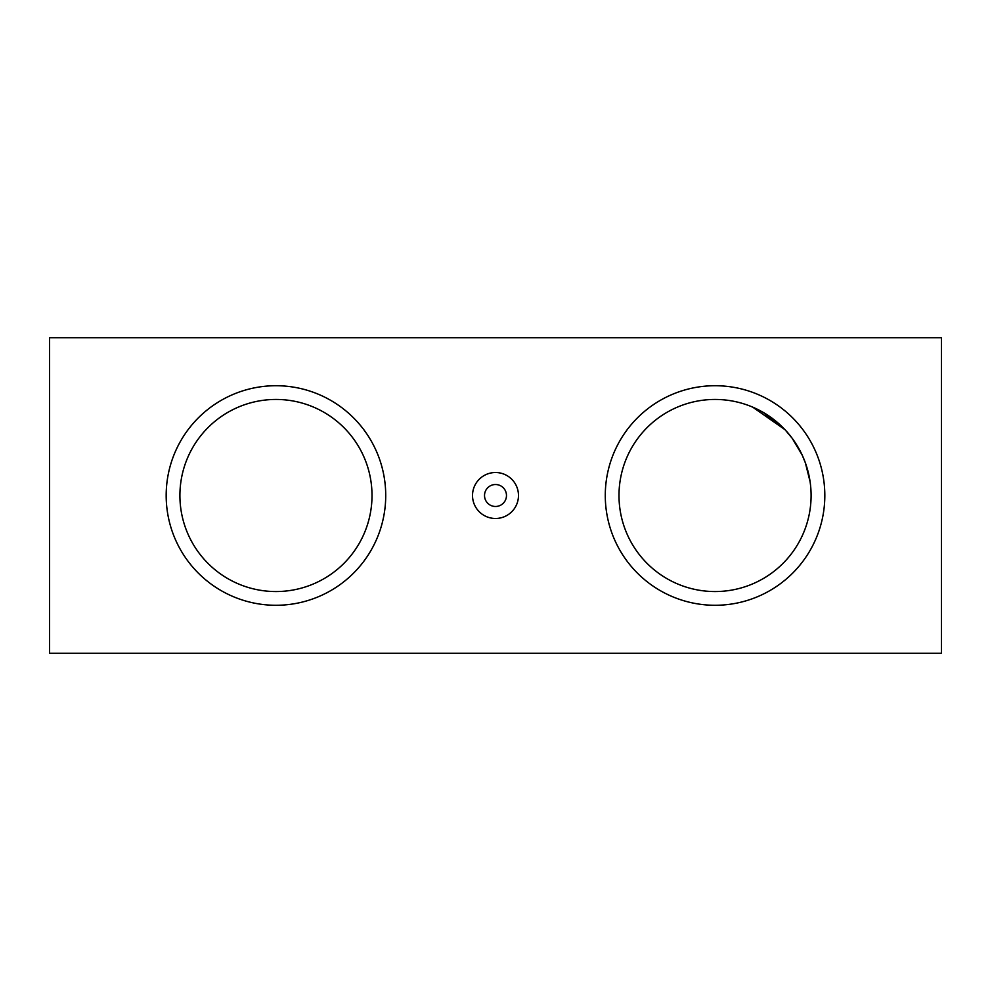 <?xml version="1.0" encoding="UTF-8"?>
<svg xmlns="http://www.w3.org/2000/svg" width="991" height="991" viewBox="0 0 991 991"><rect width="100%" height="100%" fill="white"/><g stroke="black" fill="none" stroke-linecap="round" stroke-linejoin="round"><path stroke-width="1.49" d="M811.096 495.5A96.053 96.053 0 0 1 715.044 591.553A96.053 96.053 0 0 1 618.991 495.5A96.053 96.053 0 0 1 715.044 399.447A96.053 96.053 0 0 1 811.096 495.5M824.822 495.5A109.778 109.778 0 0 1 715.044 605.278A109.778 109.778 0 0 1 605.278 495.5A109.778 109.778 0 0 1 715.044 385.722A109.778 109.778 0 0 1 824.822 495.5M372.009 495.5A96.053 96.053 0 0 1 275.956 591.553A96.053 96.053 0 0 1 179.904 495.5A96.053 96.053 0 0 1 275.956 399.447A96.053 96.053 0 0 1 372.009 495.5M385.722 495.5A109.778 109.778 0 0 1 275.956 605.278A109.778 109.778 0 0 1 166.178 495.5A109.778 109.778 0 0 1 275.956 385.722A109.778 109.778 0 0 1 385.722 495.5M809.238 476.696L810.093 481.688L805.361 462.809L802.14 455.005L792.156 438.233L785.045 429.722L763.305 412.454L757.359 409.271M495.5 484.525A10.975 10.975 0 0 0 484.525 495.5A10.975 10.975 0 0 0 495.5 506.475A10.975 10.975 0 0 0 506.475 495.5A10.975 10.975 0 0 0 495.5 484.525M495.5 518.479A22.979 22.979 0 0 1 472.521 495.5A22.979 22.979 0 0 1 495.5 472.521A22.979 22.979 0 0 1 518.479 495.5A22.979 22.979 0 0 1 495.5 518.479M752.689 407.128L785.033 429.722L792.156 438.233L802.14 455.005L805.361 462.809M49.55 653.292L49.55 337.708L941.45 337.708L941.45 653.292L49.55 653.292"/></g></svg>

